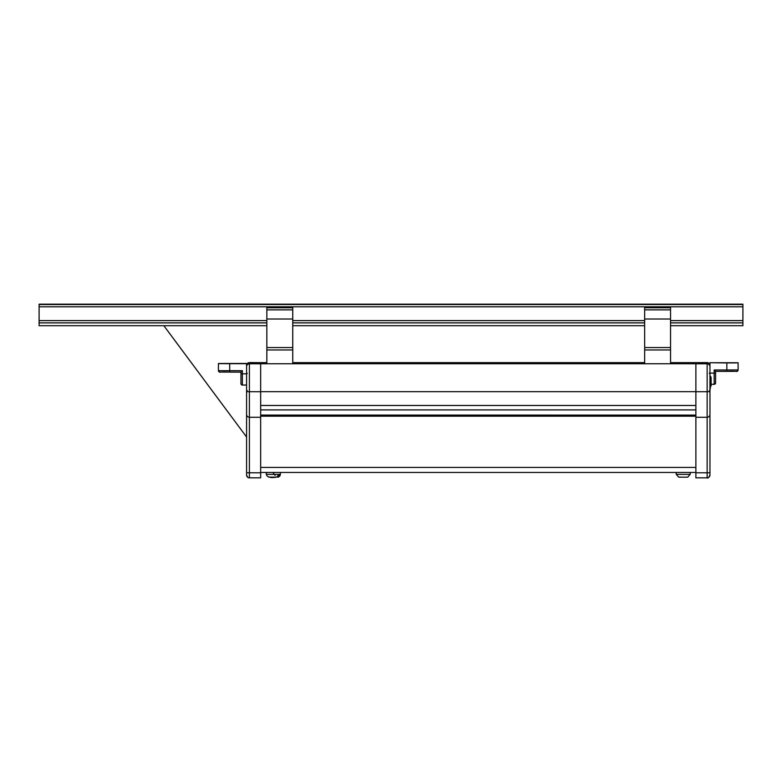 <?xml version="1.0" encoding="UTF-8"?>
<svg xmlns="http://www.w3.org/2000/svg" width="782" height="782" viewBox="0 0 782 782"><rect width="100%" height="100%" fill="white"/><g stroke="black" fill="none" stroke-linecap="round" stroke-linejoin="round"><path stroke-width="1.17" d="M260.66 415.105L695.882 415.105L260.66 415.086M260.66 416.18L695.882 416.18L260.66 416.151M670.545 362.633L700.672 362.633L670.545 363.102M266.848 363.278L255.87 363.278L265.02 363.278L255.87 362.613L266.848 363.102M292.751 362.682L644.651 362.682L292.751 362.711M255.87 362.633L266.848 362.633M292.751 362.633L644.651 362.633M260.66 409.905L695.882 409.905M260.66 405.496L695.882 405.496M260.66 405.467L695.882 405.467M260.66 391.684L695.882 391.684M700.672 363.747L255.87 363.747L266.848 363.708L266.848 349.955L292.751 349.955L292.751 363.747L644.651 363.708L644.651 349.955L670.545 349.955L670.545 363.747L700.672 363.708M255.87 363.679L266.848 363.679M292.751 363.679L644.651 363.679M670.545 363.679L700.672 363.679M292.751 363.278L644.651 363.278M670.545 363.278L700.672 363.278L691.523 363.278L700.672 362.633M292.751 363.102L644.651 363.102M709.958 382.075L709.958 372.731L709.254 373.434M695.882 477.822L707.143 477.822L695.882 477.822L695.882 417.275L707.143 417.275L707.143 362.604L700.672 362.613M695.882 417.275L695.882 391.723L709.958 391.704L709.958 414.45C709.782 416.151 708.844 417.099 707.143 417.275L707.143 472.787L709.958 472.768L709.958 475.006L709.958 471.654M695.882 391.723L695.882 363.786L707.143 363.786C708.844 363.962 709.782 364.901 709.958 366.592L709.958 391.704M695.882 363.786L700.672 363.767M711.141 385.829L711.141 383.297L709.958 390.238M709.958 413.287L709.958 390.501M707.143 362.604C708.844 362.78 709.782 363.728 709.958 365.429L709.958 366.592M709.958 414.431L709.958 472.768M690.115 474.351L687.828 477.118L684.631 477.196L678.61 477.118L676.322 474.351M687.828 477.118L687.173 477.186M679.265 477.186L678.61 477.118M247.288 373.434L246.584 372.74L246.584 363.444L218.432 363.493L218.432 370.658L218.432 363.493M246.584 366.592C246.76 364.901 247.699 363.962 249.399 363.786L260.66 363.786L260.66 417.275L249.399 417.275L249.399 477.822A2.815 2.815 0 0 1 246.584 475.006L246.584 365.429C246.76 363.728 247.699 362.78 249.399 362.604L249.399 417.275C247.699 417.099 246.76 416.151 246.584 414.45M255.87 362.613L249.399 362.604M260.66 363.767L255.87 363.767M260.66 391.723L246.584 391.704M260.66 417.275L260.66 477.822L249.399 477.822C248.49 476.991 248.529 479.513 246.584 475.006L246.584 471.654M246.584 391.323L247.288 390.619M246.584 390.257L246.584 413.287M644.651 347.56L644.651 349.955L670.545 349.955L670.545 319.017L644.651 319.017L644.651 347.56L670.545 347.56M644.651 319.017L644.651 307.443L670.545 307.443L670.545 319.017M266.848 347.56L266.848 349.955L292.751 349.955L292.751 319.017L266.848 319.017L266.848 347.56L292.751 347.56M266.848 319.017L266.848 307.443L292.751 307.443L292.751 319.017M711.141 383.297L711.073 377.266L709.958 375.516L711.073 377.256L711.141 380.443M197.875 304.393L154.523 304.354L197.875 304.315M620.155 304.393L576.803 304.354L620.155 304.315M549.775 304.393L506.423 304.354L549.775 304.315M127.495 304.393L84.143 304.354L127.495 304.315M479.395 304.393L436.043 304.354L479.395 304.315M409.015 304.393L365.663 304.354L409.015 304.315M690.535 304.393L647.183 304.354L690.535 304.315M268.255 304.393L224.903 304.354L268.255 304.315M338.635 304.393L295.283 304.354L338.635 304.315M266.848 325.713L39.1 325.713L39.1 304.393L64.437 304.354L39.1 304.178L742.9 304.178L717.563 304.354L742.9 304.393L742.9 325.713L670.545 325.713M742.9 304.178L39.1 304.178M292.751 325.713L644.651 325.713M39.1 322.898L266.848 322.898M292.751 322.898L644.651 322.898M670.545 322.898L742.9 322.898M268.568 477.108L276.838 477.128L278.891 474.381L266.515 474.351M266.291 472.455L266.291 474.361C267.18 477.196 270.494 478.134 276.242 477.186L276.838 477.128M277.845 476.639L278.079 477.118L280.132 474.371L278.891 474.381M278.079 477.118L277.522 477.176L278.079 477.118M726.849 362.799L720.515 362.828L726.849 362.799M709.958 362.946L709.958 373.112L714.181 373.112L714.181 369.984L726.849 369.984L726.849 362.946L709.958 362.711L738.11 362.76L738.11 369.925A1.408 1.408 180 0 1 736.703 371.333L715.589 371.382L715.589 382.779M726.849 362.946L738.11 362.887M736.703 371.333A1.408 1.408 180 0 0 738.11 369.925L726.849 369.984L726.849 371.382L715.589 371.382L714.181 369.984M229.693 363.591L236.027 363.562L229.693 363.591M242.361 370.717L242.361 385.047L246.584 385.047L242.361 385.047A1.408 1.408 -0 0 1 240.954 383.639L240.954 372.115L219.84 372.066A1.408 1.408 -0 0 1 218.432 370.658L242.361 370.717L240.954 372.115L229.693 372.115L229.693 363.679L246.584 363.679M218.432 363.62L229.693 363.679M260.66 472.455L695.882 472.455L260.66 472.455M260.66 467.421L695.882 467.421M707.143 477.822C707.847 478.535 708.785 477.597 709.958 475.006A2.815 2.815 180 0 1 707.143 477.822L707.143 472.787L695.882 472.787M676.322 474.371L690.115 474.371M260.66 472.787L246.584 472.768M644.651 309.868L670.545 309.868M644.651 307.746L670.545 307.746M266.848 309.868L292.751 309.868M266.848 307.746L292.751 307.746M39.1 304.53L742.9 304.53M39.1 322.849L266.848 322.849M292.751 322.849L644.651 322.849M670.545 322.849L742.9 322.849M39.1 320.591L266.848 320.591M292.751 320.591L644.651 320.591M670.545 320.591L742.9 320.591M39.1 306.798L742.9 306.798M280.132 474.371L280.367 474.361C280.191 475.994 279.282 476.932 277.639 477.176M714.181 384.314L715.589 382.906A1.408 1.408 180 0 1 714.181 384.314L711.141 384.314L714.181 384.314L714.181 373.112L715.589 373.102M240.954 373.835L246.584 373.845M709.254 390.619L709.958 391.323M679.216 477.186L687.222 477.186M676.176 472.455L676.176 474.361M690.252 472.455L690.252 474.361M260.66 477.822L249.399 477.822M644.651 307.443L670.545 307.443M266.848 307.443L292.751 307.443M280.367 472.455L280.367 474.361M275.117 475.446L274.541 474.674M274.306 474.351L272.898 472.455M246.584 437.04L163.858 325.713L246.584 437.04M726.849 371.382C740.818 370.697 735.168 372.809 738.11 369.925M229.693 372.115C215.724 371.43 221.374 373.542 218.432 370.658M242.361 385.047L240.954 383.639"/></g></svg>
